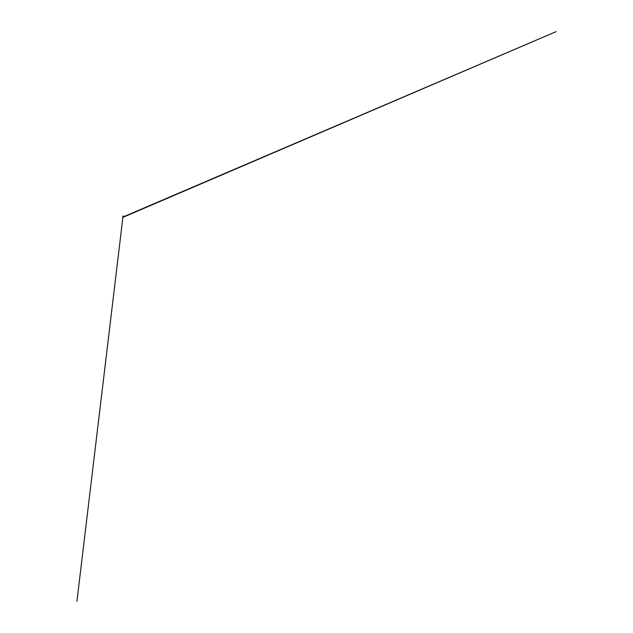 <?xml version="1.0" encoding="UTF-8"?>
<svg xmlns="http://www.w3.org/2000/svg" width="633" height="633" viewBox="0 0 633 633"><rect width="100%" height="100%" fill="white"/><g stroke="black" fill="none" stroke-linecap="round" stroke-linejoin="round"><path stroke-width="0.95" d="M123.482 216.581L122.976 216.439M123.206 217.008L123.775 216.541L122.976 217.008L122.944 216.122L123.221 217M123.008 216.787L122.976 216.154L123.625 216.28L123.008 216.13L123.008 217.111L123.886 216.549L122.976 216.154M123.198 217.032L123.593 216.146L123.87 216.66L123.538 216.067M123.506 216.098L122.707 216.502M123.538 217.095L122.755 216.605M123.617 216.106L123.649 217.048L123.063 217.064L123.815 216.628L122.976 217.008M123.862 216.621L556.067 31.65L123.649 217.048M122.77 216.636L123.063 216.027L123.87 216.494L123.538 216.106M123 216.13L122.715 216.621M122.699 216.66L123.063 217.127M123.506 216.027L122.699 216.494M122.929 217.016L76.933 601.35L122.929 217.016M122.952 216.882L123 216.454"/></g></svg>
